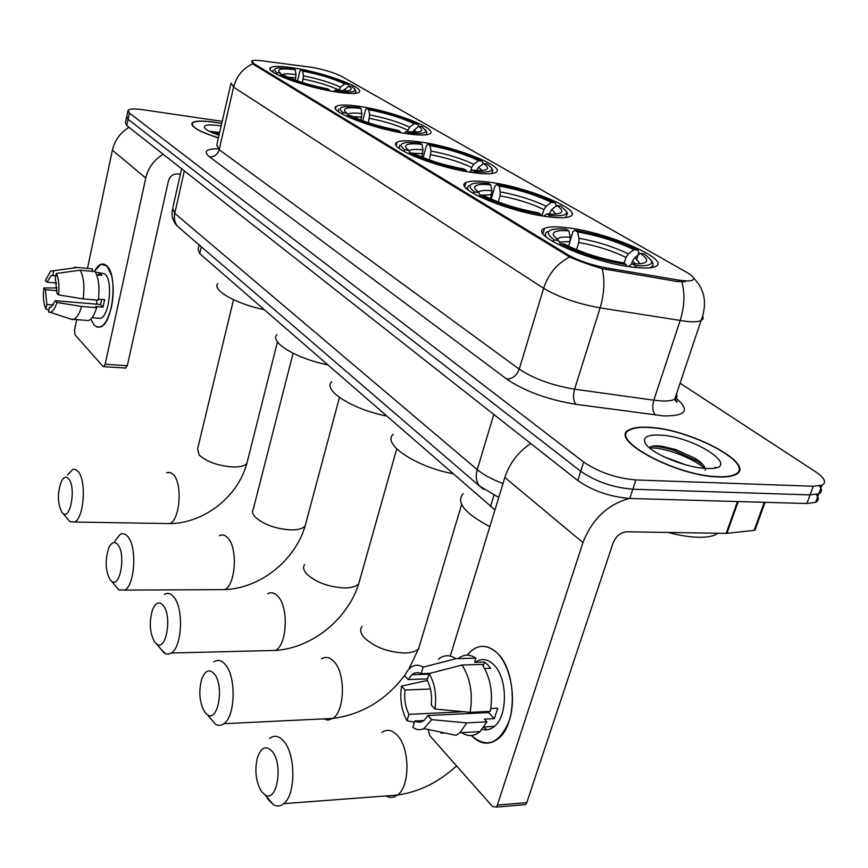 <?xml version="1.0" encoding="UTF-8"?>
<svg xmlns="http://www.w3.org/2000/svg" width="868" height="868" viewBox="0 0 868 868"><rect width="100%" height="100%" fill="white"/><g stroke="black" fill="none" stroke-linecap="round" stroke-linejoin="round"><path stroke-width="1.3" d="M567.032 227.731C555.965 226.364 548.457 226.581 544.507 228.392C527.147 234.284 592.649 263.221 634.562 267.366C644.436 268.462 651.25 268.245 655.014 266.715C672.95 260.357 607.947 232.179 567.032 227.731M360.556 106.558C347.417 104.54 339.269 104.485 336.1 106.417C327.16 110.92 373.327 128.963 406.756 133.672C419.092 135.473 426.796 135.495 429.844 133.737C438.958 129.028 393.475 111.43 360.556 106.558M421.164 142.124C408.502 140.28 400.463 140.334 397.034 142.276C386.021 147.245 437.32 168.012 473.179 172.656C484.919 174.251 492.449 174.186 495.758 172.45C507.02 167.209 456.405 146.963 421.164 142.124M489.465 182.204C477.487 180.587 469.642 180.728 465.942 182.638C452.206 188.085 509.82 212.378 548.478 216.848C559.415 218.204 566.663 218.063 570.222 216.392C584.338 210.598 527.353 186.924 489.465 182.204M295.196 68.203C281.677 66.001 273.485 65.838 270.621 67.704C263.557 71.686 304.657 87.147 335.515 91.867C348.372 93.863 356.173 94.004 358.918 92.279C366.079 88.145 325.663 73.042 295.196 68.203M311.992 67.357L261.29 60.727C256.093 60.076 252.957 60.152 251.872 60.955L253.727 63.581L568.171 254.942C578.413 260.682 591.13 265 606.331 267.897L677.93 279.973C684.906 281.113 689.68 281.221 692.23 280.277C695.181 278.845 693.489 276.284 687.152 272.595L341.536 76.373C334.245 72.695 324.393 69.69 311.992 67.357M494.966 509.874L199.727 253.651L198.099 249.485L199.163 244.917M221.72 123.419L214.483 122.182C202.038 120.457 194.584 120.739 192.121 123.017C190.71 126.869 199.466 131.827 218.389 137.893M648.07 427.251C639.586 426.796 633.38 427.609 629.474 429.671C606.873 438.687 676.074 476.358 718.726 476.955C726.039 477.205 731.518 476.489 735.153 474.807C758.74 465.064 689.517 428.336 648.07 427.251M127.867 111.147L126.728 116.551L128.106 119.328L580.735 471.313C595.741 481.577 613.101 487.556 632.826 489.226L810.05 494.901L818.795 493.762C822.126 492.156 822.278 489.552 819.262 485.928M685.373 281.742L677.42 281.547L602.186 268.646C589.741 264.946 578.902 261.051 569.658 256.971L253.532 64.416L251.687 61.758M222.197 121.357L142.992 109.737C134.594 108.576 129.614 108.771 128.041 110.301L129.43 113.057L583.697 462.058C598.757 472.257 616.171 478.225 635.908 479.95L813.251 486.243L821.996 485.158C826.868 482.467 824.665 477.964 815.377 471.639L680.067 383.2M702.429 464.163L700.736 463.306L702.429 464.163M126.544 117.408L125.404 122.779L126.771 125.6L577.773 480.525C592.725 490.865 610.041 496.843 629.756 498.471L806.86 503.516L815.616 502.333C818.904 500.717 819.11 498.124 816.224 494.521M126.728 116.551L128.106 119.328L580.735 471.313C595.741 481.577 613.101 487.556 632.826 489.226L810.05 494.901L818.795 493.762L821.996 485.158M221.709 123.495L214.635 122.29C202.32 120.587 194.953 120.858 192.512 123.115C191.101 126.923 199.738 131.817 218.411 137.817M221.145 125.914L219.387 125.643C207.875 124.167 202.993 124.992 204.739 128.128C206.671 130.287 211.423 132.652 219.007 135.234M219.647 132.446L209.481 131.393M215.937 134.16L219.105 134.8M211.065 132.164L219.376 133.596M94.167 325.131L90.793 319.099L94.167 325.131C100.927 330.469 106.645 324.632 111.321 307.63C113.73 296.064 113.817 285.377 111.571 275.59L106.862 265.858C118.015 275.058 112.894 323.807 100.504 326.976L97.205 327.16L94.167 325.131M94.232 271.543C98.388 264.056 102.598 262.158 106.862 265.858L101.024 264.263L94.232 271.543M129.05 127.39C120.261 132.652 114.706 140.247 112.373 150.197L87.494 268.418M163.206 154.265C154.081 159.788 148.265 167.708 145.759 178.038L105.158 364.256L127.303 365.71L168.446 180.88C169.976 176.15 173.058 173.828 177.701 173.936L180.349 174.273M76.72 319.63L74.561 329.883L75.071 334.874L102.977 366.404L103.835 366.654L105.158 364.256M127.303 365.71L125.361 368.054M53.36 305.015L46.861 304.473L45.407 289.662L57.071 290.682M56.735 283.055L46.926 282.176L51.342 275.449L55.888 275.644M96.912 304.191L96.478 300.024M100.818 272.91L105.093 274.082C113.155 280.863 109.422 316.093 100.438 318.372L97.173 318.111M95.545 272.281L99.234 272.628L101.947 275.373L96.728 274.885M101.762 299.406L100.493 304.494L55.324 300.697L56.919 302.476L81.603 306.437L96.652 307.695L95.545 306.523L103.01 307.142L104.616 299.655L98.409 299.124M91.943 271.326L92.453 268.885L77.512 267.474L53.74 270.707L52.796 275.362M89.241 268.581L92.453 268.885M95.154 271.63C98.778 278.27 99.809 287.785 98.258 300.176L83.198 298.896L58.481 294.892L56.876 293.124L55.378 278.151L56.333 273.485L80.171 270.219L95.154 271.63M96.652 307.695C94.514 314.824 91.834 319.12 88.601 320.563L84.923 320.281M74.181 267.225L77.512 267.474M80.171 270.219C83.729 276.881 84.738 286.44 83.198 298.896M81.603 306.437C79.498 313.608 76.84 317.927 73.661 319.391L70.937 319.131M46.926 282.176L45.375 280.462L50.637 271.087L53.74 270.707M56.333 273.485C58.764 278.617 59.491 285.746 58.481 294.892M56.919 302.476C55.064 308.455 52.807 311.721 50.17 312.263L48.456 311.97L49.4 307.359L50.409 307.446M55.324 300.697L50.984 307.283L49.4 307.359M46.861 304.473L45.917 309.073L48.858 310.039M45.917 309.073C43.563 303.898 42.879 296.856 43.856 287.937L45.407 289.662M57.114 287.937L43.856 287.937M99.234 272.628L98.713 275.069M100.493 304.494L103.01 307.142M718.346 476.684C725.594 476.933 731.008 476.228 734.61 474.557C757.959 464.912 689.442 428.564 648.418 427.49C640.02 427.045 633.89 427.848 630.016 429.888C607.643 438.817 676.139 476.098 718.346 476.684M668.1 532.453C679.666 535.513 689.984 537.129 699.044 537.292C706.541 537.379 712.183 536.424 715.97 534.449L717.814 533.256M663.445 456.557L685.785 464.868M659.159 435.042C647.17 434.651 642.548 437.363 645.282 443.19C649.85 452.575 682.595 466.745 703.709 468.253L706.628 468.438C745.786 470.434 695.192 435.975 659.159 435.042M705.283 470.272C705.51 466.778 702.028 462.742 694.823 458.185L675.521 449.483L661.59 446.195C654.841 445.392 650.772 445.935 649.405 447.823M714.69 467.982L715.438 467.071L714.266 468.058M649.698 448.083C660.776 446.553 691.362 456.676 704.425 468.308M651.966 446.282C657.629 446.141 665.246 447.638 674.827 450.785L697.688 461.299L703.362 465.237M61.736 512.12L63.028 513.476C70.525 520.073 76.091 487.621 68.854 479.082C66.337 476.076 63.863 476.792 61.454 481.208C57.342 492.623 57.429 502.919 61.736 512.12M67.52 474.948L72.945 469.262L75.744 469.501L78.359 471.758C86.681 481.23 83.936 518.153 74.637 522.037L69.831 521.679L67.14 518.424M295.272 80.16L295.999 74.572L295.239 69.798C282.816 68.16 277.402 68.843 279.008 71.849L280.57 73.303L277 72.717L275.601 73.769M355.446 93.31L355.88 91.032L354.817 89.241M273.073 70.167L272.877 72.066M337.251 92.138L337.088 91.173C350.401 92.843 356.26 92.117 354.654 88.97L352.126 86.724L348.719 86.16L343.099 90.836M329.601 90.814L329.46 89.925C309.279 85.921 293.026 80.93 280.711 74.952L279.583 75.787M295.239 69.798L293.547 68.8L278.823 67.867C274.017 68.377 273.42 69.993 277 72.717M337.088 91.173L335.254 90.098L347.091 90.804C351.876 90.337 352.408 88.796 348.719 86.16M280.711 74.952L284.281 75.538C295.315 80.843 309.767 85.281 327.637 88.862L329.46 89.925M333.811 91.585L335.254 90.098M280.57 73.303L281.601 75.104C282.859 73.65 287.644 73.476 295.999 74.572M217.716 283.521C211.835 290.021 235.977 303.887 264.1 309.637M297.496 80.941L299.84 71.274L300.99 70.048C320.194 73.888 335.949 78.706 348.231 84.489L349.196 86.236M348.231 84.489L344.835 83.925C333.833 78.782 319.782 74.485 302.693 71.035L300.99 70.048M338.531 90.489L340.506 87.158L344.835 83.925M302.693 71.035L303.453 75.809L302.433 82.558M109.965 579.574L111.625 581.289C120.142 588.45 126.066 554.468 117.929 544.789C114.706 541.057 111.69 542.044 108.858 547.773C104.93 559.665 105.299 570.276 109.965 579.574M114.76 541.35L120.077 534.449C122.865 532.909 125.513 533.733 128.03 536.912C137.166 547.426 134.855 585.162 124.786 590.088L118.818 589.893L115.368 585.759M360.914 120.077L361.847 113.621L360.969 108.467C348.491 106.992 343.11 107.914 344.824 111.234L346.972 113.252L343.24 112.666L341.732 113.806M426.014 134.833L426.85 132.023L422.206 126.804L418.636 126.251L412.257 132.077M338.683 109.064L338.422 111.679M408.372 133.911L408.166 132.761C421.436 134.247 427.24 133.271 425.559 129.82M400.365 132.587L400.181 131.545C378.871 127.455 361.316 122.008 347.493 115.238L346.267 116.149M360.969 108.467L359.026 107.328L345.724 106.569C339.366 107.09 338.542 109.129 343.24 112.666M408.166 132.761L406.061 131.535L416.369 132.099C422.727 131.632 423.486 129.679 418.636 126.251M347.493 115.238L351.236 115.813C363.605 121.824 379.218 126.652 398.086 130.319L400.181 131.545M404.195 133.26L406.061 131.535M346.972 113.252L348.144 115.335M276.881 334.657C269.373 342.122 296.444 358.614 327.518 364.799M362.705 120.75L365.515 109.835L366.806 108.565C387.03 112.493 404.011 117.733 417.747 124.254L418.81 126.283M417.747 124.254L414.199 123.701C401.906 117.896 386.759 113.231 368.759 109.704L366.806 108.565M407.222 131.665L409.598 127.184L414.199 123.701M368.759 109.704L369.649 114.847L368.336 122.713M154.58 641.973L156.652 644.078C166.135 651.705 172.363 616.389 163.358 605.614C159.365 601.101 155.784 602.414 152.605 609.553C148.949 621.803 149.611 632.609 154.58 641.973M164.334 594.428C167.687 592.399 170.909 593.332 174.001 597.217C183.875 608.696 182.063 647.018 171.365 653.007L168.294 654.179L165.213 653.604L159.907 647.929M421.815 157.097L422.966 149.871L421.946 144.359C409.522 143.036 404.195 144.175 405.985 147.788L408.785 150.435L404.911 149.871L403.316 151.075M491.603 173.578L492.905 170.247L491.548 167.904L487.274 164.03L483.574 163.488L478.724 167.209L476.554 170.519M399.714 145.097L399.356 148.482M474.666 172.851L474.405 171.538C487.545 172.819 493.252 171.614 491.548 167.904M466.355 171.549L466.127 170.356C443.808 166.189 424.994 160.33 409.707 152.757L408.383 153.755M421.946 144.359L419.776 143.079L408.155 142.45C400.072 142.949 398.998 145.423 404.911 149.871M474.405 171.538L472.04 170.15L480.536 170.584C488.684 170.171 489.693 167.806 483.574 163.488M409.707 152.757L413.591 153.321C427.273 160.027 443.993 165.235 463.762 168.967L466.127 170.356M469.696 172.124L472.04 170.15M408.785 150.435L410.076 152.811M331.652 381.714C322.375 390.09 352.375 409.37 386.347 415.967M423.139 157.629L426.394 145.585L427.848 144.283C448.973 148.276 467.114 153.907 482.261 161.166L483.183 163.792M482.261 161.166L478.583 160.623C465.031 154.178 448.854 149.155 430.04 145.564L427.848 144.283M470.521 171.43L471.628 167.459L473.744 164.323L478.583 160.623M430.04 145.564L431.06 151.054L429.443 159.983M204.718 712.096L207.354 714.722C217.976 722.816 224.476 686.078 214.461 674.045C209.459 668.544 205.206 670.27 201.68 679.243C198.457 691.785 199.466 702.733 204.718 712.096M213.864 661.904C217.922 659.203 221.872 660.244 225.723 665.051C236.389 677.604 235.261 716.436 223.977 723.684C221.134 725.767 218.259 725.908 215.34 724.086L209.915 717.717M490.507 198.826L491.896 190.754L490.735 184.841C478.452 183.712 473.223 185.101 475.046 188.985L478.745 192.512L474.709 191.969L473.017 193.271M565.686 217.532L567.455 213.246M468.742 185.665L467.299 187.521L468.221 190.049M549.791 217.011L549.477 215.459C562.323 216.512 567.911 215.058 566.229 211.087L560.717 206.042L556.887 205.532L551.755 209.513L549.119 214.071M541.144 215.731L540.862 214.342C517.447 210.132 497.212 203.774 480.156 195.257L478.735 196.342M490.735 184.841L488.272 183.387L478.973 182.898C468.611 183.3 467.19 186.316 474.709 191.969M549.477 215.459L546.775 213.886L552.797 214.19C563.321 213.897 564.688 211.011 556.887 205.532M478.745 192.512L480.178 195.257L484.203 195.799C499.436 203.329 517.426 208.993 538.182 212.768L540.862 214.342M543.78 216.165L546.775 213.886M393.302 434.315C381.681 443.689 415.251 466.615 452.684 473.657M491.223 199.141L495.02 185.882L496.659 184.548C518.76 188.584 538.214 194.671 555.043 202.797L556.117 204.989L555.672 206.476M555.043 202.797L551.223 202.287C536.185 195.061 518.825 189.636 499.133 186.002L496.659 184.548M541.979 215.872L543.856 209.557L546.113 206.248L551.223 202.287M499.133 186.002L500.304 191.893L500.098 195.832L498.319 201.994M261.485 791.497L264.914 794.828C276.859 803.345 283.554 765.099 272.378 751.612C266.042 744.842 260.975 747.12 257.178 758.458C254.552 771.164 255.984 782.176 261.485 791.497M269.677 738.386C274.581 734.74 279.474 735.923 284.324 741.934C295.89 755.67 295.619 794.914 283.847 803.638C280.505 806.405 277.022 806.741 273.42 804.647L268.418 799.775L266.443 796.585M568.594 246.197L570.037 241.445L570.254 237.224L568.909 230.845C556.941 229.966 551.842 231.604 553.632 235.77L558.558 240.523L554.359 240.013L552.558 241.412M650.067 267.832L653.051 265.716L652.454 262.32M547.437 231.669C544.974 232.917 544.713 234.805 546.634 237.344M635.636 267.485L635.235 265.651C647.615 266.422 653.029 264.697 651.445 260.498L644.273 253.836L640.291 253.358L634.855 257.644L632.403 261.192L631.405 264.339M626.653 266.248L626.295 264.621C601.676 260.389 579.781 253.445 560.609 243.778L559.079 244.971M568.909 230.845L566.099 229.195L559.969 228.859C546.558 229.022 544.692 232.743 554.359 240.013M635.235 265.651L632.143 263.839L634.79 263.981C648.515 263.97 650.36 260.433 640.291 253.358M560.609 243.778L564.818 244.288C581.929 252.838 601.394 259.011 623.213 262.809L626.295 264.621M628.215 266.498L632.143 263.839M558.558 240.523L560.294 244.017M463.219 493.491C455.733 502.344 464.608 513.379 489.856 526.605M570.287 240.436L572.956 231.647L574.811 230.291C597.965 234.338 618.96 240.957 637.796 250.136L638.848 252.425L636.743 259.022M637.796 250.136L633.835 249.648C617.007 241.499 598.269 235.597 577.632 231.94L574.811 230.291M624.114 263.329L625.969 257.438L628.41 253.912L633.835 249.648M577.632 231.94L578.989 238.299L578.772 242.508L576.569 249.713M467.136 655.156C476.38 644.186 486.395 643.481 497.201 653.04C510.731 666.125 516.623 698.371 509.245 720.722C499.382 744.017 486.709 748.9 471.226 735.38C480.297 744.668 489.422 745.666 498.633 738.386C517.556 723.684 516.558 670.313 497.201 653.04C488.63 645.108 480.188 644.197 471.877 650.316L467.136 655.156M530.749 443.515C518.131 452.022 509.505 463.338 504.861 477.476L450.297 656.067M629.246 498.449C607.459 504.579 592.03 519.292 582.96 542.598L497.386 805.048L526.778 802.661L613.09 542.956C615.987 536.099 620.544 532.377 626.772 531.791L726.169 533.386L737.485 501.541M428.098 729.478L429.747 735.608L492.579 806.6L496.214 807.066L497.386 805.048M526.778 802.661L525.585 804.647L522.72 804.886M755.366 529.144L754.129 530.402L726.169 533.386M463.664 711.727L408.936 714.353C405.334 707.203 404.043 699.098 405.074 690.017L430.463 689.008M427.533 678.874L408.177 679.568L411.866 674.761C414.806 672.342 417.909 671.973 421.164 673.666L429.986 673.362M479.006 713.029L478.268 711.944M469.414 712.27L470.206 713.453M475.273 662.327C481.328 658.009 487.425 658.747 493.577 664.541C507.585 677.268 508.149 715.85 494.402 726.386C490.615 729.565 486.601 730.53 482.337 729.283M458.206 658.552C463.848 654.201 469.74 654.06 475.87 658.107L474.546 662.349L484.42 662.045L487.675 664.725L490.648 668.338L484.659 668.534M489.172 711.413L488.565 712.563L427.967 715.503L431.7 719.659L466.789 722.892L486.937 721.85L484.387 719.138L494.337 718.639L497.668 708.201L490.778 708.527M486.894 729.771L483.932 727.2M482.065 664.4C490.539 677.496 493.274 693.152 490.268 711.359L470.109 712.335L434.955 709.015L431.201 704.892C432.253 695.561 430.908 687.304 427.154 680.143L429.128 673.59L462.026 665.029L482.065 664.4M486.937 721.85L480.047 731.626C474.145 736.52 468.036 736.856 461.711 732.635M475.87 658.107L455.895 658.693L423.128 667.145L421.164 673.666M438.405 659.127C443.993 654.754 449.819 654.613 455.895 658.693M462.026 665.029C470.402 678.234 473.093 693.999 470.109 712.335M466.789 722.892L459.964 732.733L456.112 735.359L423.899 728.588C420.21 730.379 416.531 729.977 412.864 727.406L414.806 720.993L423.834 720.538M444.6 732.939L441.009 733.135M408.177 679.568L404.618 675.651L407.537 670.714C412.224 664.921 417.421 663.727 423.128 667.145M429.128 673.59C434.922 683.637 436.854 695.452 434.955 709.015M431.7 719.659L423.899 728.588M427.967 715.503L424.658 719.865C421.522 722.556 418.235 722.935 414.806 720.993M408.936 714.353L407.016 720.744L414.427 722.274M407.016 720.744C401.504 710.708 399.681 699.152 401.526 686.067L405.074 690.017M427.338 680.479L401.526 686.067M468.709 712.205L468.297 713.55M484.42 662.045L483.172 666.027M488.565 712.563L494.337 718.639M253.727 63.581L253.532 64.416M568.171 254.942L567.835 256.027M606.331 267.897L605.821 269.492M677.93 279.973L677.42 281.547M201.322 246.772L199.727 253.651M493.946 495.389L490.539 506.576M676.107 398.238C690.364 410.26 686.208 416.152 663.608 415.913L575.983 404.336C547.806 399.692 524.717 391.273 506.706 379.077L209.568 156.891C203.21 151.585 206.009 148.862 217.976 148.743M681.879 281.894C685.08 293.666 684.505 306.567 680.154 320.607L653.81 400.191L660.298 400.875C667.025 401.287 671.821 400.745 674.686 399.269L676.986 396.85L676.584 393.595M702.82 316.115L703.178 318.762L701.029 320.65C698.241 321.811 693.456 322.082 686.696 321.453L600.124 307.88C577.437 303.735 558.601 297.203 543.628 288.295L233.611 87.136C236.508 76.156 242.877 68.388 252.729 63.809M569.658 256.971C557.05 263.579 548.37 274.028 543.628 288.295L519.227 369.139C533.712 378.763 552.156 385.435 574.573 389.189L653.81 400.191C652.02 406.777 652.573 411.747 655.47 415.099M602.186 268.646C605.018 280.559 604.323 293.634 600.124 307.88L574.573 389.189C572.826 395.906 573.303 400.951 575.983 404.336M230.725 84.337L216.74 145.064L219.159 149.697L233.611 87.136L231.018 83.068M813.251 486.243L806.86 503.516M129.43 113.057L126.771 125.6M583.697 462.058L577.773 480.525M635.908 479.95L629.756 498.471M209.568 156.891C214.353 157.021 217.542 154.623 219.159 149.697L519.227 369.139C516.731 375.519 512.565 378.828 506.706 379.077M181.596 168.739L172.699 208.331L174.772 213.354L184.331 170.898M180.826 229.152L177.593 226.374C174.696 222.729 173.752 218.389 174.772 213.354L477.248 469.642L493.773 414.416M483.617 489.4L479.353 485.906C476.141 481.577 475.436 476.152 477.248 469.642C483.389 474.742 491.972 479.375 503.017 483.509M145.759 178.038L112.373 150.197M165.094 523.512L169.868 523.588C179.958 519.834 182.703 484.029 173.589 474.796L170.226 472.42L166.667 472.713M247.51 460.908L246.924 463.23C244.95 465.91 240.197 467.168 232.689 466.995C217.857 465.791 206.671 461.776 199.108 454.962L197.6 448.832L233.503 299.71M295.825 77.849L287.764 77.198M345.974 90.858L344.379 89.404M340.506 87.158C330.795 82.634 318.447 78.847 303.453 75.809M338.672 89.936C329.384 85.596 317.59 81.972 303.279 79.075M218.693 589.654L224.779 589.622C235.662 584.837 237.93 548.305 227.969 538.117C225.213 535.024 222.338 534.221 219.322 535.708M306.003 522.731L305.178 525.845C302.997 528.59 298.288 529.947 291.051 529.925C275.492 528.894 263.471 524.532 255.018 516.818C252.447 513.889 251.872 511.328 253.293 509.136L293.091 353.265M361.663 117.126L352.907 116.648M416.434 132.099L414.025 129.744M361.847 113.621C353.775 112.666 349.034 112.948 347.645 114.468M409.598 127.184C398.759 122.073 385.435 117.961 369.649 114.847M407.624 130.135C397.262 125.242 384.535 121.314 369.464 118.341M268.103 650.609L275.59 650.425C287.113 644.599 288.816 607.567 278.096 596.49C274.733 592.725 271.239 591.835 267.626 593.799M359.873 579.694L358.744 583.697C356.401 586.432 351.79 587.853 344.889 587.951C328.657 587.126 315.887 582.406 306.545 573.824C303.409 570.233 302.769 567.13 304.635 564.504M422.77 153.582L413.559 153.321M481.924 170.529L478.724 167.209M422.966 149.871C415.273 149.057 410.64 149.404 409.056 150.923M473.744 164.323C461.798 158.649 447.562 154.222 431.06 151.054M471.628 167.459C460.214 162.023 446.619 157.792 430.864 154.764M323.482 718.899L328.158 720.093L332.748 718.454C344.835 711.402 345.822 673.969 334.267 661.893C330.1 657.271 325.836 656.273 321.496 658.899M420.177 643.47L418.636 648.646C416.141 651.315 411.671 652.769 405.226 652.996C388.289 652.41 374.64 647.311 364.278 637.687C360.394 633.228 359.688 629.419 362.151 626.262M491.689 194.703L480.167 195.235M555.932 214.081L551.755 209.513M491.896 190.754C484.42 190.07 479.885 190.548 478.29 192.186M546.113 206.248C532.865 199.89 517.588 195.105 500.304 191.893M543.856 209.557C531.194 203.481 516.601 198.902 500.098 195.832M386 795.945C389.992 798.137 393.822 797.844 397.501 795.077C410.054 786.582 410.108 748.856 397.652 735.695C392.412 729.945 387.171 728.838 381.92 732.375M570.037 241.445L559.361 242.129M640.269 263.861L634.855 257.644M570.254 237.224C562.746 236.682 558.298 237.376 556.92 239.308M635.843 264.013L632.403 261.192M628.41 253.912C613.6 246.74 597.13 241.532 578.989 238.299M625.969 257.438C611.832 250.581 596.088 245.601 578.772 242.508M582.96 542.598L504.861 477.476M738.212 501.563L726.907 533.364M754.129 530.402L764.274 502.301M542.999 233.449L544.507 228.392M335.536 108.674L336.1 106.417M396.253 145.206L397.034 142.276M464.868 186.479L465.942 182.638M270.23 69.364L270.621 67.704M191.795 124.471L192.121 123.017M674.892 398.64C680.154 405.258 674.555 400.322 675.065 399.909L674.686 399.269L701.029 320.65C707.431 303.778 704.946 289.576 693.586 278.031M815.616 502.333L818.795 493.762M498.764 497.44L479.353 485.906L177.593 226.374C173.058 221.828 171.289 216.327 172.309 209.882M192.056 125.133L192.186 124.558M212.063 131.383L210.468 131.882M125.968 368.097L103.835 366.654M51.342 275.449L55.845 275.861M92.051 317.699L100.438 318.372M73.661 319.391L88.601 320.563M50.17 312.263L72.576 319.674M734.404 475.132L734.61 474.557M715.97 534.449L716.404 533.234M694.834 458.195L697.688 461.299M675.521 449.483L674.827 450.785M63.028 513.476L69.831 521.679M277.456 341.894L246.924 463.23C237.951 496.735 204.219 523.252 169.868 523.588L74.637 522.037M111.625 581.289L118.818 589.893M339.453 397.468L305.178 525.845C295.109 560.544 260.248 588.287 224.779 589.622L124.786 590.088M156.652 644.078L164.215 653.029M396.719 448.864L358.744 583.697C347.677 619.307 311.905 648.114 275.59 650.425L171.365 653.007M207.354 714.722L215.34 724.086M404.922 674.989C386.032 700.085 361.978 714.581 332.748 718.454L223.977 723.684M461.624 504.525L418.636 648.646L408.785 669.239M566.229 211.087L567.639 213.582M264.914 794.828L273.42 804.647M456.557 765.891C438.937 782.122 419.255 791.844 397.501 795.077L283.847 803.638M651.445 260.498L652.931 263.178M525.585 804.647L496.214 807.066M754.997 530.174L765.055 502.322M411.866 674.761L428.955 674.176M484.116 726.939L494.402 726.386M459.964 732.733L480.047 731.626"/></g></svg>
